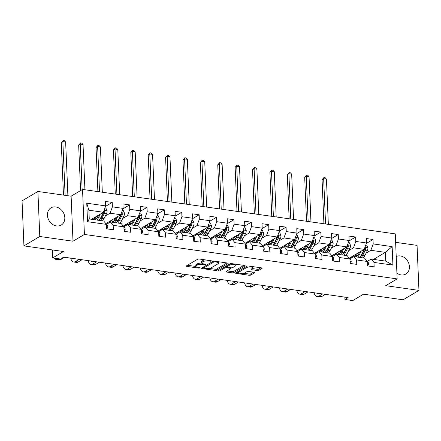 <?xml version="1.0" encoding="UTF-8"?>
<svg xmlns="http://www.w3.org/2000/svg" width="441" height="441" viewBox="0 0 441 441"><rect width="100%" height="100%" fill="white"/><g stroke="black" fill="none" stroke-linecap="round" stroke-linejoin="round"><path stroke-width="0.66" d="M211.305 261.044A0.882 0.276 177.6 0 0 211.421 260.901A0.882 0.276 177.6 0 0 210.974 260.675L199.349 259.027A1.262 0.397 177.6 0 0 197.634 259.236L186.427 265.884A1.262 0.397 177.6 0 0 186.262 266.094A1.262 0.397 177.6 0 0 186.901 266.414L198.522 268.062A0.882 0.276 177.6 0 0 199.723 267.913A0.882 0.276 177.6 0 0 199.839 267.77A0.882 0.276 177.6 0 0 199.393 267.549L197.893 267.334A4.03 1.273 177.6 0 1 195.854 266.32A4.03 1.273 177.6 0 1 196.383 265.653L197.314 265.102A4.03 1.273 177.6 0 1 202.81 264.418L204.315 264.628A0.882 0.276 177.6 0 0 205.517 264.479A0.882 0.276 177.6 0 0 205.627 264.335A0.882 0.276 177.6 0 0 205.186 264.115L203.681 263.9A4.03 1.273 177.6 0 1 201.647 262.886A4.03 1.273 177.6 0 1 202.171 262.219L203.103 261.667A4.03 1.273 177.6 0 1 208.599 260.978L210.103 261.193A0.882 0.276 177.6 0 0 211.305 261.044M396.911 273.166A10.011 8.192 59.3 0 0 401.128 274.919A10.011 8.192 59.3 0 0 405.841 274.037A10.011 8.192 59.3 0 0 408.945 263.894A10.011 8.192 59.3 0 0 400.334 255.94A10.011 8.192 59.3 0 0 396.216 256.508M55.726 206.945A10.011 8.192 59.3 0 0 51.018 207.827A10.011 8.192 59.3 0 0 47.909 217.97A10.011 8.192 59.3 0 0 56.52 225.924A10.011 8.192 59.3 0 0 61.233 225.042A10.011 8.192 59.3 0 0 64.336 214.899A10.011 8.192 59.3 0 0 55.726 206.945M257.153 270.471A1.262 0.397 177.6 0 0 258.873 270.256L262.015 268.393A1.262 0.397 177.6 0 0 262.18 268.183A1.262 0.397 177.6 0 0 261.541 267.869L248.636 266.033A1.262 0.397 177.6 0 0 246.916 266.248L235.715 272.896A1.262 0.397 177.6 0 0 235.549 273.1A1.262 0.397 177.6 0 0 236.183 273.42L249.093 275.256A1.262 0.397 177.6 0 0 250.808 275.041L254.606 272.786A1.262 0.397 177.6 0 0 254.771 272.577A1.262 0.397 177.6 0 0 254.137 272.262L248.608 271.474A1.262 0.397 177.6 0 0 246.894 271.689L245.009 272.808A3.368 1.064 177.6 0 1 241.244 273.453A3.368 1.064 177.6 0 1 238.719 272.532A3.368 1.064 177.6 0 1 239.16 271.976L246.536 267.599A3.368 1.064 177.6 0 1 250.301 266.954A3.368 1.064 177.6 0 1 252.825 267.874A3.368 1.064 177.6 0 1 252.39 268.431L251.155 269.159A1.262 0.397 177.6 0 0 250.995 269.368A1.262 0.397 177.6 0 0 251.629 269.688L257.153 270.471L257.103 269.253A1.262 0.397 177.6 0 0 258.817 269.043L260.94 267.781M39.795 236.486L73.002 241.21L71.117 196.19L37.904 191.471L39.795 236.486L23.935 245.896L63.504 251.519L52.722 257.913L60.522 259.027L63.691 257.142L348.12 297.581L344.945 299.461L352.75 300.575L363.527 294.175L403.096 299.803L418.95 290.393L417.065 245.378L395.621 242.33M73.002 241.21L84.418 234.436L397.154 278.899L385.737 285.674L418.95 290.393M227.991 263.553A1.262 0.397 177.6 0 0 228.157 263.349A1.262 0.397 177.6 0 0 227.517 263.029L214.613 261.193A1.262 0.397 177.6 0 0 212.893 261.408L201.691 268.056A1.262 0.397 177.6 0 0 201.526 268.266A1.262 0.397 177.6 0 0 202.16 268.58L215.07 270.416A1.262 0.397 177.6 0 0 216.785 270.201L227.991 263.553L227.975 263.15M231.624 263.613L244.529 265.449A1.262 0.397 177.6 0 1 245.168 265.763A1.262 0.397 177.6 0 1 245.003 265.973L233.796 272.621A1.262 0.397 177.6 0 1 232.082 272.836L226.558 272.047A1.262 0.397 177.6 0 1 225.919 271.733A1.262 0.397 177.6 0 1 226.084 271.524L230.632 268.828A1.262 0.397 177.6 0 0 230.792 268.619A1.262 0.397 177.6 0 0 230.158 268.304L226.492 267.781A1.262 0.397 177.6 0 0 224.778 267.996L220.048 270.802A0.882 0.276 177.6 0 1 219.061 270.972A0.882 0.276 177.6 0 1 218.4 270.73A0.882 0.276 177.6 0 1 218.516 270.587L229.904 263.828A1.262 0.397 177.6 0 1 231.624 263.613M23.935 245.896L22.05 200.875L37.904 191.471M84.418 234.436L82.533 189.421L395.268 233.884L397.154 278.899M366.339 243.443L373.014 239.485L366.322 238.537L366.51 242.974L355.81 241.453L355.628 237.015L348.936 236.062L349.123 240.505L338.423 238.983L338.241 234.54L331.549 233.592L331.737 238.03L321.037 236.514L320.855 232.071L314.163 231.117L314.35 235.56L303.651 234.039L303.469 229.601L296.776 228.647L296.964 233.091L286.264 231.569L286.082 227.126L279.39 226.178L279.577 230.615L268.878 229.094L268.696 224.656L262.004 223.703L262.191 228.146L251.491 226.624L251.309 222.181L244.617 221.233L244.805 225.671L234.105 224.149L233.923 219.712L227.231 218.758L227.418 223.201L216.718 221.68L216.537 217.237L209.844 216.288L210.032 220.732L199.332 219.21L199.15 214.767L192.458 213.819L192.645 218.256L181.946 216.735L181.764 212.297L175.071 211.344L175.259 215.787L164.559 214.265L164.377 209.822L157.685 208.874L157.872 213.312L147.173 211.79L146.991 207.353L140.299 206.399L140.486 210.842L129.786 209.321L129.599 204.878L122.912 203.929L123.1 208.367L112.4 206.851L112.212 202.408L105.526 201.454L105.713 205.897L86.767 203.202L87.544 221.696L89.258 218.968L103.751 221.029L106.49 224.392L106.678 228.829L113.365 229.783L113.177 225.34L110.437 221.983L121.137 223.499L123.877 226.861L124.064 231.305L130.751 232.253L130.564 227.815L127.824 224.452L138.524 225.974L141.263 229.337L141.451 233.774L148.137 234.728L147.95 230.285L145.21 226.922L155.91 228.444L158.65 231.806L158.837 236.249L165.524 237.197L165.336 232.76L162.597 229.397L173.296 230.919L176.036 234.281L176.224 238.719L182.91 239.672L182.723 235.229L179.983 231.867L190.683 233.388L193.423 236.751L193.61 241.194L200.297 242.142L200.109 237.699L197.37 234.342L208.069 235.863L210.809 239.22L210.996 243.664L217.683 244.612L217.496 240.174L214.756 236.811L225.456 238.333L228.195 241.696L228.383 246.133L235.07 247.087L234.882 242.644L232.142 239.281L242.842 240.803L245.582 244.165L245.769 248.608L252.456 249.556L252.269 245.119L249.529 241.756L260.229 243.278L262.968 246.64L263.156 251.078L269.842 252.031L269.655 247.588L266.915 244.226L277.615 245.747L280.355 249.11L280.542 253.553L287.229 254.501L287.041 250.058L284.302 246.701L295.001 248.222L297.741 251.579L297.929 256.023L304.615 256.976L304.428 252.533L301.688 249.171L312.388 250.692L315.128 254.055L315.315 258.492L322.002 259.446L321.814 255.003L319.075 251.646L329.774 253.162L332.514 256.524L332.701 260.967L339.388 261.915L339.201 257.478L336.461 254.115L347.161 255.637L349.9 258.999L350.088 263.437L356.775 264.391L356.587 259.947L353.847 256.585L364.547 258.106L367.287 261.469L367.474 265.912L374.161 266.86L373.974 262.423L371.234 259.06L385.721 261.116L385.351 252.357L370.864 250.301L366.113 253.117M373.014 239.485L373.196 243.928L392.143 246.618L392.92 265.113L373.974 262.423M367.287 261.469L356.587 259.947M349.9 258.999L339.201 257.478M332.514 256.524L321.814 255.003M315.128 254.055L304.428 252.533M297.741 251.579L287.041 250.058M280.355 249.11L269.655 247.588M262.968 246.64L252.269 245.119M245.582 244.165L234.882 242.644M228.195 241.696L217.496 240.174M210.809 239.22L200.109 237.699M193.423 236.751L182.723 235.229M176.036 234.281L165.336 232.76M158.65 231.806L147.95 230.285M141.263 229.337L130.564 227.815M123.877 226.861L113.177 225.34M106.49 224.392L87.544 221.696M348.726 250.648L353.478 247.825L364.178 249.347L349.25 258.205M349.862 258.95L353.847 256.585M364.178 249.347L366.51 242.974M353.478 247.825L355.81 241.453M331.34 248.173L336.092 245.356L346.791 246.877L331.864 255.73M332.475 256.48L336.461 254.115M346.791 246.877L349.123 240.505M336.092 245.356L338.423 238.983M313.953 245.703L318.705 242.881L329.405 244.402L314.477 253.261M315.089 254.005L319.075 251.646M329.405 244.402L331.737 238.03M318.705 242.881L321.037 236.514M296.567 243.234L301.319 240.411L312.019 241.933L297.091 250.786M297.703 251.535L301.688 249.171M312.019 241.933L314.35 235.56M301.319 240.411L303.651 234.039M279.181 240.758L283.932 237.942L294.632 239.463L279.704 248.316M280.316 249.066L284.302 246.701M294.632 239.463L296.964 233.091M283.932 237.942L286.264 231.569M261.794 238.289L266.546 235.466L277.246 236.988L262.318 245.846M262.93 246.591L266.915 244.226M277.246 236.988L279.577 230.615M266.546 235.466L268.878 229.094M244.408 235.814L249.159 232.997L259.859 234.518L244.931 243.371M245.543 244.121L249.529 241.756M259.859 234.518L262.191 228.146M249.159 232.997L251.491 226.624M227.021 233.344L231.773 230.522L242.473 232.043L227.545 240.902M228.157 241.646L232.142 239.281M242.473 232.043L244.805 225.671M231.773 230.522L234.105 224.149M209.635 230.869L214.387 228.052L225.086 229.574L210.159 238.427M210.77 239.176L214.756 236.811M225.086 229.574L227.418 223.201M214.387 228.052L216.718 221.68M192.248 228.399L197 225.577L207.7 227.098L192.772 235.957M193.384 236.701L197.37 234.342M207.7 227.098L210.032 220.732M197 225.577L199.332 219.21M174.862 225.93L179.614 223.107L190.314 224.629L175.386 233.482M175.998 234.232L179.983 231.867M190.314 224.629L192.645 218.256M179.614 223.107L181.946 216.735M157.476 223.455L162.227 220.638L172.927 222.159L157.999 231.012M158.611 231.762L162.597 229.397M172.927 222.159L175.259 215.787M162.227 220.638L164.559 214.265M140.089 220.985L144.841 218.163L155.541 219.684L140.613 228.543M141.225 229.287L145.21 226.922M155.541 219.684L157.872 213.312M144.841 218.163L147.173 211.79M122.703 218.51L127.455 215.693L138.154 217.215L123.226 226.068M123.838 226.817L127.824 224.452M138.154 217.215L140.486 210.842M127.455 215.693L129.786 209.321M105.316 216.04L110.068 213.218L120.768 214.739L105.84 223.598M106.452 224.342L110.437 221.983M120.768 214.739L123.1 208.367M110.068 213.218L112.4 206.851M86.767 203.202L88.895 210.208L103.381 212.27L91.541 219.293M103.381 212.27L105.713 205.897M71.117 196.19L82.533 189.421M344.845 297.118L344.945 299.461M52.385 249.937L52.722 257.913M88.895 210.208L89.258 218.968M373.516 259.385L385.351 252.357L392.143 246.618M367.248 261.425L371.234 259.06M392.92 265.113L385.721 261.116M370.864 250.301L373.196 243.928M105.542 206.366L112.212 202.408M122.929 208.841L129.599 204.878M107.295 222.733L108.806 222.948M140.315 211.311L146.991 207.353M124.682 225.208L126.192 225.423M157.702 213.78L164.377 209.822M142.068 227.677L143.579 227.892M175.088 216.255L181.764 212.297M159.455 230.147L160.965 230.362M192.474 218.725L199.15 214.767M176.841 232.622L178.351 232.837M209.861 221.2L216.537 217.237M194.227 235.092L195.738 235.307M227.247 223.67L233.923 219.712M211.614 237.567L213.124 237.782M244.634 226.139L251.309 222.181M229 240.036L230.511 240.251M262.02 228.614L268.696 224.656M246.387 242.511L247.897 242.721M279.407 231.084L286.082 227.126M263.773 244.981L265.284 245.196M296.793 233.559L303.469 229.601M281.16 247.451L282.67 247.666M314.179 236.029L320.855 232.071M298.546 249.926L300.056 250.141M331.566 238.504L338.241 234.54M315.932 252.395L317.443 252.61M348.952 240.973L355.628 237.015M333.319 254.87L334.829 255.085M350.705 257.34L352.216 257.555M205.004 259.832A4.03 1.273 177.6 0 0 203.053 260.449L203.103 261.667M201.647 262.886L201.592 261.667A4.03 1.273 177.6 0 1 202.121 261L203.053 260.449M201.719 263.106A4.03 1.273 177.6 0 0 197.265 263.883L197.314 265.102M195.854 266.32L195.804 265.102A4.03 1.273 177.6 0 1 196.333 264.435L197.265 263.883M187.453 265.278L195.898 266.48M209.365 268.398L215.021 269.197A1.262 0.397 177.6 0 0 216.735 268.988L226.917 262.946M202.711 267.45L203.775 267.599M214.943 261.882A0.882 0.276 177.6 0 0 213.742 262.031L203.907 267.869A0.882 0.276 177.6 0 0 203.792 268.012A0.882 0.276 177.6 0 0 204.238 268.238L205.82 268.459A4.03 1.273 177.6 0 0 211.316 267.775L218.036 263.79A4.03 1.273 177.6 0 0 218.565 263.123A4.03 1.273 177.6 0 0 216.531 262.108L214.943 261.882L214.916 261.237M218.565 263.123L218.516 261.904A4.03 1.273 177.6 0 0 218.471 261.745M243.928 265.361L233.747 271.402L233.796 272.621M227.104 270.917L232.032 271.617A1.262 0.397 177.6 0 0 233.747 271.402M226.713 266.607L226.442 266.568A1.262 0.397 177.6 0 0 225.219 266.607M235.345 266.033A3.368 1.064 177.6 0 0 235.786 265.476A3.368 1.064 177.6 0 0 233.256 264.55A3.368 1.064 177.6 0 0 229.491 265.201L226.895 266.739A1.262 0.397 177.6 0 0 226.729 266.948A1.262 0.397 177.6 0 0 227.363 267.268L231.029 267.786A1.262 0.397 177.6 0 0 232.743 267.571L235.345 266.033M235.786 265.476L235.737 264.258A3.368 1.064 177.6 0 0 235.726 264.198M252.18 268.552L257.103 269.253M252.825 267.874L252.776 266.656A3.368 1.064 177.6 0 0 252.776 266.618M238.719 271.11A3.368 1.064 177.6 0 0 238.664 271.314L238.719 272.532M243.664 273.271L249.044 274.037A1.262 0.397 177.6 0 0 250.758 273.822L253.531 272.174M236.734 272.29L238.719 272.571M98.845 214.96L97.935 216.729A8.147 3.914 98.1 0 1 94.308 219.651A8.147 3.914 98.1 0 1 92.726 218.593M100.344 214.072L98.448 217.788A9.818 4.713 98.1 0 1 96.882 220.053M104.958 207.965L105.906 208.102L107.119 210.693A3.401 1.632 98.1 0 1 106.474 213.78L104.015 218.576A9.818 4.713 98.1 0 1 102.455 220.847M97.444 217.584A8.147 3.914 98.1 0 1 97.235 216.751L97.086 216.007M103.481 212A3.401 1.632 98.1 0 1 103.018 213.29L100.565 218.086A9.818 4.713 98.1 0 1 98.999 220.357M94.209 217.711A8.147 3.914 -81.9 0 0 95.41 219.491M94.396 217.6A9.818 4.713 -81.9 0 0 94.705 218.692M100.339 220.544A9.818 4.713 -81.9 0 0 101.899 218.278L104.357 213.477A3.401 1.632 -81.9 0 0 104.964 211.349L104.693 210.649L104.026 210.528M104.964 211.349L104.048 211.895A1.731 0.832 98.1 0 1 103.844 212.424L101.391 217.22A8.147 3.914 98.1 0 1 99.771 219.414M96.16 219.05A8.147 3.914 98.1 0 1 95.273 217.082M67.897 195.732L65.643 142.002L62.859 141.611L61.271 142.548L63.476 195.104M65.114 195.341L62.859 141.611L63.151 140.425L64.265 140.585L65.643 142.002M61.271 142.548L63.151 140.425M106.97 228.873L107.802 226.999A3.401 1.632 -81.9 0 0 106.937 224.811L106.496 224.535M54.331 258.145A9.625 4.619 -81.9 0 0 56.299 259.529A9.625 4.619 -81.9 0 0 58.036 259.126L58.653 258.757M56.299 259.529L59.083 259.925A9.625 4.619 -81.9 0 0 60.819 259.523L64.606 257.274M116.231 217.435L115.322 219.205A8.147 3.914 98.1 0 1 111.694 222.121A8.147 3.914 98.1 0 1 110.112 221.062M117.73 216.542L115.834 220.257A9.818 4.713 98.1 0 1 114.269 222.523M109.555 222.501A9.818 4.713 98.1 0 1 109.059 221.685M122.344 210.44L123.293 210.572L124.505 213.168A3.401 1.632 98.1 0 1 123.86 216.25L121.402 221.051A9.818 4.713 98.1 0 1 119.842 223.317M114.831 220.053A8.147 3.914 98.1 0 1 114.621 219.221L114.473 218.477M120.867 214.475A3.401 1.632 98.1 0 1 120.404 215.759L117.951 220.561A9.818 4.713 98.1 0 1 116.385 222.826M111.595 220.186A8.147 3.914 -81.9 0 0 112.797 221.966M111.782 220.07A9.818 4.713 -81.9 0 0 112.091 221.161M117.725 223.014A9.818 4.713 -81.9 0 0 119.285 220.748L121.744 215.952A3.401 1.632 -81.9 0 0 122.35 213.824L122.08 213.124L121.413 212.997M122.35 213.824L121.435 214.365A1.731 0.832 98.1 0 1 121.231 214.894L118.778 219.695A8.147 3.914 98.1 0 1 117.157 221.884M113.546 221.52A8.147 3.914 98.1 0 1 112.659 219.552M84.931 189.762L83.029 144.477L80.245 144.08L78.658 145.023L80.571 190.584M82.153 189.647L80.245 144.08L80.538 142.901L81.651 143.06L83.029 144.477M78.658 145.023L80.538 142.901M133.617 219.905L132.708 221.674A8.147 3.914 98.1 0 1 129.081 224.596A8.147 3.914 98.1 0 1 127.499 223.532M135.117 219.017L133.221 222.727A9.818 4.713 98.1 0 1 131.655 224.998M126.942 224.971A9.818 4.713 98.1 0 1 126.446 224.16M139.731 212.909L140.679 213.047L141.892 215.638A3.401 1.632 98.1 0 1 141.247 218.725L138.788 223.521A9.818 4.713 98.1 0 1 137.228 225.792M132.217 222.529A8.147 3.914 98.1 0 1 132.008 221.696L131.859 220.947M138.254 216.944A3.401 1.632 98.1 0 1 137.79 218.229L135.337 223.03A9.818 4.713 98.1 0 1 133.772 225.296M128.981 222.655A8.147 3.914 -81.9 0 0 130.183 224.436M129.169 222.545A9.818 4.713 -81.9 0 0 129.478 223.637M135.111 225.489A9.818 4.713 -81.9 0 0 136.671 223.223L139.13 218.422A3.401 1.632 -81.9 0 0 139.736 216.294L139.466 215.594L138.799 215.467M139.736 216.294L138.821 216.84A1.731 0.832 98.1 0 1 138.617 217.369L136.164 222.165A8.147 3.914 98.1 0 1 134.544 224.353M130.933 223.995A8.147 3.914 98.1 0 1 130.045 222.027M102.318 192.232L100.416 146.947L97.632 146.55L96.044 147.492L97.896 191.603M99.528 191.835L97.632 146.55L97.924 145.37L99.038 145.53L100.416 146.947M96.044 147.492L97.924 145.37M124.356 231.343L125.189 229.469A3.401 1.632 -81.9 0 0 124.323 227.286L123.882 227.005M70.67 258.134A9.625 4.619 -81.9 0 0 73.686 262.004A9.625 4.619 -81.9 0 0 75.422 261.596L79.209 259.352M73.686 262.004L76.469 262.395A9.625 4.619 -81.9 0 0 78.206 261.993L81.993 259.743M74.909 258.74A6.417 3.081 98.1 0 1 74.138 258.823A6.417 3.081 98.1 0 1 73.415 258.525M141.743 233.818L142.575 231.938A3.401 1.632 -81.9 0 0 141.71 229.755L141.269 229.48M88.057 260.609A9.625 4.619 -81.9 0 0 91.072 264.473A9.625 4.619 -81.9 0 0 92.808 264.071L96.596 261.822M91.072 264.473L93.856 264.87A9.625 4.619 -81.9 0 0 95.592 264.468L99.379 262.219M92.296 261.21A6.417 3.081 98.1 0 1 91.524 261.298A6.417 3.081 98.1 0 1 90.802 261M151.004 222.38L150.094 224.149A8.147 3.914 98.1 0 1 146.467 227.065A8.147 3.914 98.1 0 1 144.885 226.007M152.503 221.487L150.607 225.202A9.818 4.713 98.1 0 1 149.041 227.468M144.328 227.446A9.818 4.713 98.1 0 1 143.832 226.63M157.117 215.384L158.065 215.517L159.278 218.108A3.401 1.632 98.1 0 1 158.633 221.195L156.175 225.996A9.818 4.713 98.1 0 1 154.615 228.262M149.604 224.998A8.147 3.914 98.1 0 1 149.394 224.166L149.245 223.422M155.64 219.42A3.401 1.632 98.1 0 1 155.177 220.704L152.724 225.5A9.818 4.713 98.1 0 1 151.158 227.771M146.368 225.13A8.147 3.914 -81.9 0 0 147.57 226.911M146.555 225.015A9.818 4.713 -81.9 0 0 146.864 226.106M152.498 227.958A9.818 4.713 -81.9 0 0 154.058 225.693L156.516 220.891A3.401 1.632 -81.9 0 0 157.123 218.769L156.853 218.063L156.186 217.942M157.123 218.769L156.208 219.309A1.731 0.832 98.1 0 1 156.004 219.839L153.551 224.64A8.147 3.914 98.1 0 1 151.93 226.828M148.319 226.465A8.147 3.914 98.1 0 1 147.432 224.497M119.704 194.702L117.802 149.422L115.018 149.025L113.431 149.962L115.283 194.073M116.915 194.31L115.018 149.025L115.31 147.845L116.424 148L117.802 149.422M113.431 149.962L115.31 147.845M168.39 224.849L167.481 226.619A8.147 3.914 98.1 0 1 163.854 229.541A8.147 3.914 98.1 0 1 162.271 228.477M169.89 223.956L167.993 227.672A9.818 4.713 98.1 0 1 166.428 229.943M161.715 229.915A9.818 4.713 98.1 0 1 161.219 229.105M174.504 217.854L175.452 217.992L176.665 220.583A3.401 1.632 98.1 0 1 176.02 223.664L173.561 228.466A9.818 4.713 98.1 0 1 172.001 230.731M166.99 227.473A8.147 3.914 98.1 0 1 166.781 226.641L166.632 225.891M173.026 221.889A3.401 1.632 98.1 0 1 172.563 223.174L170.11 227.975A9.818 4.713 98.1 0 1 168.545 230.241M163.754 227.6A8.147 3.914 -81.9 0 0 164.956 229.381M163.942 227.484A9.818 4.713 -81.9 0 0 164.25 228.581M169.884 230.434A9.818 4.713 -81.9 0 0 171.444 228.162L173.903 223.367A3.401 1.632 -81.9 0 0 174.509 221.239L174.239 220.539L173.572 220.412M174.509 221.239L173.594 221.779A1.731 0.832 98.1 0 1 173.39 222.314L170.937 227.109A8.147 3.914 98.1 0 1 169.316 229.298M165.706 228.94A8.147 3.914 98.1 0 1 164.818 226.966M137.09 197.177L135.189 151.891L132.405 151.495L130.817 152.437L132.669 196.548M134.301 196.78L132.405 151.495L132.697 150.315L133.81 150.475L135.189 151.891M130.817 152.437L132.697 150.315M185.777 227.324L184.867 229.088A8.147 3.914 98.1 0 1 181.24 232.01A8.147 3.914 98.1 0 1 179.658 230.952M187.276 226.431L185.38 230.147A9.818 4.713 98.1 0 1 183.814 232.413M179.101 232.39A9.818 4.713 98.1 0 1 178.605 231.575M191.89 220.329L192.838 220.461L194.051 223.052A3.401 1.632 98.1 0 1 193.406 226.139L190.947 230.935A9.818 4.713 98.1 0 1 189.387 233.206M184.377 229.943A8.147 3.914 98.1 0 1 184.167 229.111L184.018 228.366M190.413 224.359A3.401 1.632 98.1 0 1 189.95 225.649L187.497 230.445A9.818 4.713 98.1 0 1 185.931 232.716M181.141 230.07A8.147 3.914 -81.9 0 0 182.342 231.856M181.328 229.959A9.818 4.713 -81.9 0 0 181.637 231.051M187.271 232.903A9.818 4.713 -81.9 0 0 188.831 230.637L191.289 225.836A3.401 1.632 -81.9 0 0 191.896 223.714L191.626 223.008L190.959 222.887M191.896 223.714L190.981 224.254A1.731 0.832 98.1 0 1 190.777 224.783L188.324 229.585A8.147 3.914 98.1 0 1 186.703 231.773M183.092 231.409A8.147 3.914 98.1 0 1 182.205 229.441M154.477 199.646L152.575 154.367L149.791 153.97L148.204 154.907L150.056 199.018M151.687 199.249L149.791 153.97L150.083 152.79L151.197 152.944L152.575 154.367M148.204 154.907L150.083 152.79M159.129 236.288L159.962 234.414A3.401 1.632 -81.9 0 0 159.096 232.231L158.655 231.949M105.443 263.079A9.625 4.619 -81.9 0 0 108.458 266.943A9.625 4.619 -81.9 0 0 110.195 266.54L113.982 264.291M108.458 266.943L111.242 267.34A9.625 4.619 -81.9 0 0 112.979 266.937L116.766 264.688M109.682 263.679A6.417 3.081 98.1 0 1 108.91 263.768A6.417 3.081 98.1 0 1 108.188 263.47M176.516 238.763L177.348 236.883A3.401 1.632 -81.9 0 0 176.483 234.7L176.042 234.425M122.83 265.554A9.625 4.619 -81.9 0 0 125.845 269.418A9.625 4.619 -81.9 0 0 127.581 269.01L131.368 266.766M125.845 269.418L128.629 269.815A9.625 4.619 -81.9 0 0 130.365 269.407L134.152 267.163M127.069 266.155A6.417 3.081 98.1 0 1 126.297 266.243A6.417 3.081 98.1 0 1 125.575 265.94M193.902 241.233L194.735 239.358A3.401 1.632 -81.9 0 0 193.869 237.17L193.428 236.894M140.216 268.023A9.625 4.619 -81.9 0 0 143.231 271.888A9.625 4.619 -81.9 0 0 144.968 271.485L148.755 269.236M143.231 271.888L146.015 272.284A9.625 4.619 -81.9 0 0 147.752 271.882L151.539 269.633M144.455 268.624A6.417 3.081 98.1 0 1 143.683 268.712A6.417 3.081 98.1 0 1 142.961 268.415M211.289 243.708L212.121 241.828A3.401 1.632 -81.9 0 0 211.256 239.645L210.815 239.364M157.602 270.493A9.625 4.619 -81.9 0 0 160.618 274.363A9.625 4.619 -81.9 0 0 162.354 273.955L166.141 271.711M160.618 274.363L163.402 274.76A9.625 4.619 -81.9 0 0 165.138 274.352L168.925 272.108M161.841 271.099A6.417 3.081 98.1 0 1 161.07 271.182A6.417 3.081 98.1 0 1 160.348 270.884M228.675 246.177L229.507 244.303A3.401 1.632 -81.9 0 0 228.642 242.115L228.201 241.839M174.989 272.968A9.625 4.619 -81.9 0 0 178.004 276.832A9.625 4.619 -81.9 0 0 179.741 276.43L183.528 274.181M178.004 276.832L180.788 277.229A9.625 4.619 -81.9 0 0 182.524 276.827L186.311 274.578M179.228 273.569A6.417 3.081 98.1 0 1 178.456 273.657A6.417 3.081 98.1 0 1 177.734 273.359M246.061 248.647L246.894 246.773A3.401 1.632 -81.9 0 0 246.028 244.59L245.587 244.308M192.375 275.438A9.625 4.619 -81.9 0 0 195.391 279.302A9.625 4.619 -81.9 0 0 197.127 278.899L200.914 276.65M195.391 279.302L198.174 279.699A9.625 4.619 -81.9 0 0 199.911 279.296L203.698 277.047M196.614 276.044A6.417 3.081 98.1 0 1 195.843 276.127A6.417 3.081 98.1 0 1 195.12 275.829M263.448 251.122L264.28 249.242A3.401 1.632 -81.9 0 0 263.415 247.059L262.974 246.784M209.762 277.913A9.625 4.619 -81.9 0 0 212.777 281.777A9.625 4.619 -81.9 0 0 214.513 281.375L218.301 279.125M212.777 281.777L215.561 282.174A9.625 4.619 -81.9 0 0 217.297 281.766L221.084 279.522M214.001 278.514A6.417 3.081 98.1 0 1 213.229 278.602A6.417 3.081 98.1 0 1 212.507 278.304M280.834 253.592L281.667 251.717A3.401 1.632 -81.9 0 0 280.801 249.529L280.36 249.253M227.148 280.382A9.625 4.619 -81.9 0 0 230.163 284.247A9.625 4.619 -81.9 0 0 231.9 283.844L235.687 281.595M230.163 284.247L232.947 284.643A9.625 4.619 -81.9 0 0 234.684 284.241L238.471 281.992M231.387 280.983A6.417 3.081 98.1 0 1 230.615 281.071A6.417 3.081 98.1 0 1 229.893 280.774M298.221 256.067L299.053 254.187A3.401 1.632 -81.9 0 0 298.188 252.004L297.747 251.728M244.535 282.857A9.625 4.619 -81.9 0 0 247.55 286.722A9.625 4.619 -81.9 0 0 249.286 286.314L253.073 284.07M247.55 286.722L250.334 287.119A9.625 4.619 -81.9 0 0 252.07 286.711L255.857 284.467M248.774 283.458A6.417 3.081 98.1 0 1 248.002 283.546A6.417 3.081 98.1 0 1 247.28 283.243M315.607 258.536L316.44 256.662A3.401 1.632 -81.9 0 0 315.574 254.474L315.133 254.198M261.921 285.327A9.625 4.619 -81.9 0 0 264.936 289.191A9.625 4.619 -81.9 0 0 266.673 288.789L270.46 286.54M264.936 289.191L267.72 289.588A9.625 4.619 -81.9 0 0 269.457 289.186L273.244 286.937M266.16 285.928A6.417 3.081 98.1 0 1 265.388 286.016A6.417 3.081 98.1 0 1 264.666 285.718M332.994 261.006L333.826 259.132A3.401 1.632 -81.9 0 0 332.961 256.949L332.52 256.668M279.307 287.797A9.625 4.619 -81.9 0 0 282.323 291.666A9.625 4.619 -81.9 0 0 284.059 291.258L287.846 289.015M282.323 291.666L285.107 292.058A9.625 4.619 -81.9 0 0 286.843 291.655L290.63 289.406M283.546 288.403A6.417 3.081 98.1 0 1 282.775 288.486A6.417 3.081 98.1 0 1 282.053 288.188M350.38 263.481L351.212 261.601A3.401 1.632 -81.9 0 0 350.347 259.418L349.906 259.143M296.694 290.272A9.625 4.619 -81.9 0 0 299.709 294.136A9.625 4.619 -81.9 0 0 301.446 293.734L305.233 291.484M299.709 294.136L302.493 294.533A9.625 4.619 -81.9 0 0 304.229 294.13L308.016 291.881M300.933 290.873A6.417 3.081 98.1 0 1 300.161 290.961A6.417 3.081 98.1 0 1 299.439 290.663M203.163 229.794L202.254 231.564A8.147 3.914 98.1 0 1 198.626 234.48A8.147 3.914 98.1 0 1 197.044 233.421M204.663 228.901L202.766 232.616A9.818 4.713 98.1 0 1 201.201 234.882M196.488 234.86A9.818 4.713 98.1 0 1 195.991 234.044M209.277 222.799L210.225 222.931L211.437 225.527A3.401 1.632 98.1 0 1 210.792 228.609L208.334 233.41A9.818 4.713 98.1 0 1 206.774 235.676M201.763 232.418A8.147 3.914 98.1 0 1 201.554 231.58L201.405 230.836M207.799 226.834A3.401 1.632 98.1 0 1 207.336 228.118L204.883 232.92A9.818 4.713 98.1 0 1 203.318 235.185M198.527 232.545A8.147 3.914 -81.9 0 0 199.729 234.325M198.715 232.429A9.818 4.713 -81.9 0 0 199.023 233.521M204.657 235.378A9.818 4.713 -81.9 0 0 206.217 233.107L208.676 228.311A3.401 1.632 -81.9 0 0 209.282 226.183L209.012 225.483L208.345 225.357M209.282 226.183L208.367 226.724A1.731 0.832 98.1 0 1 208.163 227.253L205.71 232.054A8.147 3.914 98.1 0 1 204.089 234.243M200.479 233.879A8.147 3.914 98.1 0 1 199.591 231.911M171.863 202.121L169.961 156.836L167.178 156.439L165.59 157.382L167.442 201.493M169.074 201.724L167.178 156.439L167.47 155.26L168.583 155.419L169.961 156.836M165.59 157.382L167.47 155.26M220.55 232.264L219.64 234.033A8.147 3.914 98.1 0 1 216.013 236.955A8.147 3.914 98.1 0 1 214.431 235.896M222.049 231.376L220.153 235.092A9.818 4.713 98.1 0 1 218.587 237.357M213.874 237.335A9.818 4.713 98.1 0 1 213.378 236.519M226.663 225.268L227.611 225.406L228.824 227.997A3.401 1.632 98.1 0 1 228.179 231.084L225.72 235.88A9.818 4.713 98.1 0 1 224.16 238.151M219.149 234.888A8.147 3.914 98.1 0 1 218.94 234.055L218.791 233.311M225.186 229.303A3.401 1.632 98.1 0 1 224.723 230.593L222.27 235.389A9.818 4.713 98.1 0 1 220.704 237.655M215.914 235.014A8.147 3.914 -81.9 0 0 217.115 236.795M216.101 234.904A9.818 4.713 -81.9 0 0 216.41 235.996M222.044 237.848A9.818 4.713 -81.9 0 0 223.604 235.582L226.062 230.781A3.401 1.632 -81.9 0 0 226.668 228.653L226.398 227.953L225.731 227.826M226.668 228.653L225.753 229.199A1.731 0.832 98.1 0 1 225.549 229.728L223.096 234.524A8.147 3.914 98.1 0 1 221.476 236.712M217.865 236.354A8.147 3.914 98.1 0 1 216.978 234.386M189.25 204.591L187.348 159.306L184.564 158.914L182.976 159.851L184.829 203.963M186.46 204.194L184.564 158.914L184.856 157.729L185.97 157.889L187.348 159.306M182.976 159.851L184.856 157.729M237.936 234.739L237.026 236.508A8.147 3.914 98.1 0 1 233.399 239.424A8.147 3.914 98.1 0 1 231.817 238.366M239.435 233.846L237.539 237.561A9.818 4.713 98.1 0 1 235.974 239.827M231.26 239.805A9.818 4.713 98.1 0 1 230.764 238.989M244.049 227.743L244.998 227.876L246.21 230.467A3.401 1.632 98.1 0 1 245.565 233.554L243.107 238.355A9.818 4.713 98.1 0 1 241.547 240.621M236.536 237.357A8.147 3.914 98.1 0 1 236.326 236.525L236.178 235.781M242.572 231.779A3.401 1.632 98.1 0 1 242.109 233.063L239.656 237.864A9.818 4.713 98.1 0 1 238.09 240.13M233.3 237.49A8.147 3.914 -81.9 0 0 234.502 239.27M233.487 237.374A9.818 4.713 -81.9 0 0 233.796 238.465M239.43 240.317A9.818 4.713 -81.9 0 0 240.99 238.052L243.449 233.25A3.401 1.632 -81.9 0 0 244.055 231.128L243.785 230.423L243.118 230.301M244.055 231.128L243.14 231.668A1.731 0.832 98.1 0 1 242.936 232.198L240.483 236.999A8.147 3.914 98.1 0 1 238.862 239.187M235.251 238.824A8.147 3.914 98.1 0 1 234.364 236.856M206.636 207.066L204.734 161.781L201.95 161.384L200.363 162.327L202.215 206.432M203.847 206.669L201.95 161.384L202.243 160.204L203.356 160.364L204.734 161.781M200.363 162.327L202.243 160.204M255.322 237.208L254.413 238.978A8.147 3.914 98.1 0 1 250.786 241.9A8.147 3.914 98.1 0 1 249.204 240.836M256.822 236.315L254.926 240.031A9.818 4.713 98.1 0 1 253.36 242.302M248.647 242.274A9.818 4.713 98.1 0 1 248.151 241.464M261.436 230.213L262.384 230.351L263.597 232.942A3.401 1.632 98.1 0 1 262.952 236.029L260.493 240.825A9.818 4.713 98.1 0 1 258.933 243.09M253.922 239.832A8.147 3.914 98.1 0 1 253.713 239L253.564 238.25M259.958 234.248A3.401 1.632 98.1 0 1 259.495 235.533L257.042 240.334A9.818 4.713 98.1 0 1 255.477 242.6M250.686 239.959A8.147 3.914 -81.9 0 0 251.888 241.74M250.874 239.849A9.818 4.713 -81.9 0 0 251.183 240.94M256.816 242.793A9.818 4.713 -81.9 0 0 258.376 240.521L260.835 235.726A3.401 1.632 -81.9 0 0 261.441 233.598L261.171 232.898L260.504 232.771M261.441 233.598L260.526 234.138A1.731 0.832 98.1 0 1 260.322 234.673L257.869 239.469A8.147 3.914 98.1 0 1 256.249 241.657M252.638 241.299A8.147 3.914 98.1 0 1 251.75 239.331M224.022 209.536L222.121 164.25L219.337 163.854L217.749 164.796L219.601 208.907M221.233 209.139L219.337 163.854L219.629 162.674L220.743 162.834L222.121 164.25M217.749 164.796L219.629 162.674M272.709 239.684L271.799 241.453A8.147 3.914 98.1 0 1 268.172 244.369A8.147 3.914 98.1 0 1 266.59 243.311M274.208 238.79L272.312 242.506A9.818 4.713 98.1 0 1 270.746 244.772M266.033 244.749A9.818 4.713 98.1 0 1 265.537 243.934M278.822 232.688L279.77 232.82L280.983 235.411A3.401 1.632 98.1 0 1 280.338 238.498L277.88 243.294A9.818 4.713 98.1 0 1 276.32 245.565M271.309 242.302A8.147 3.914 98.1 0 1 271.099 241.47L270.95 240.725M277.345 236.723A3.401 1.632 98.1 0 1 276.882 238.008L274.429 242.804A9.818 4.713 98.1 0 1 272.863 245.075M268.073 242.434A8.147 3.914 -81.9 0 0 269.275 244.215M268.26 242.318A9.818 4.713 -81.9 0 0 268.569 243.41M274.203 245.262A9.818 4.713 -81.9 0 0 275.763 242.997L278.221 238.195A3.401 1.632 -81.9 0 0 278.828 236.073L278.558 235.367L277.891 235.246M278.828 236.073L277.913 236.613A1.731 0.832 98.1 0 1 277.709 237.142L275.256 241.944A8.147 3.914 98.1 0 1 273.635 244.132M270.024 243.768A8.147 3.914 98.1 0 1 269.137 241.8M241.409 212.005L239.507 166.726L236.723 166.329L235.136 167.266L236.988 211.377M238.62 211.608L236.723 166.329L237.015 165.149L238.129 165.303L239.507 166.726M235.136 167.266L237.015 165.149M290.095 242.153L289.186 243.923A8.147 3.914 98.1 0 1 285.559 246.839A8.147 3.914 98.1 0 1 283.976 245.78M291.595 241.26L289.698 244.975A9.818 4.713 98.1 0 1 288.133 247.247M283.42 247.219A9.818 4.713 98.1 0 1 282.924 246.409M296.209 235.158L297.157 235.296L298.37 237.886A3.401 1.632 98.1 0 1 297.725 240.968L295.266 245.769A9.818 4.713 98.1 0 1 293.706 248.035M288.695 244.777A8.147 3.914 98.1 0 1 288.486 243.939L288.337 243.195M294.731 239.193A3.401 1.632 98.1 0 1 294.268 240.477L291.815 245.279A9.818 4.713 98.1 0 1 290.25 247.544M285.459 244.904A8.147 3.914 -81.9 0 0 286.661 246.684M285.647 244.788A9.818 4.713 -81.9 0 0 285.955 245.885M291.589 247.737A9.818 4.713 -81.9 0 0 293.149 245.466L295.608 240.67A3.401 1.632 -81.9 0 0 296.214 238.542L295.944 237.842L295.277 237.716M296.214 238.542L295.299 239.083A1.731 0.832 98.1 0 1 295.095 239.617L292.642 244.413A8.147 3.914 98.1 0 1 291.021 246.602M287.411 246.238A8.147 3.914 98.1 0 1 286.523 244.27M258.795 214.48L256.894 169.195L254.11 168.798L252.522 169.741L254.374 213.852M256.006 214.083L254.11 168.798L254.402 167.619L255.515 167.778L256.894 169.195M252.522 169.741L254.402 167.619M307.482 244.623L306.572 246.392A8.147 3.914 98.1 0 1 302.945 249.314A8.147 3.914 98.1 0 1 301.363 248.255M308.981 243.735L307.085 247.451A9.818 4.713 98.1 0 1 305.519 249.716M300.806 249.694A9.818 4.713 98.1 0 1 300.31 248.878M313.595 237.633L314.543 237.765L315.756 240.356A3.401 1.632 98.1 0 1 315.111 243.443L312.652 248.239A9.818 4.713 98.1 0 1 311.092 250.51M306.082 247.247A8.147 3.914 98.1 0 1 305.872 246.414L305.723 245.67M312.118 241.662A3.401 1.632 98.1 0 1 311.655 242.952L309.202 247.748A9.818 4.713 98.1 0 1 307.636 250.019M302.846 247.373A8.147 3.914 -81.9 0 0 304.047 249.154M303.033 247.263A9.818 4.713 -81.9 0 0 303.342 248.355M308.976 250.207A9.818 4.713 -81.9 0 0 310.536 247.941L312.994 243.14A3.401 1.632 -81.9 0 0 313.601 241.012L313.33 240.312L312.663 240.191M313.601 241.012L312.686 241.558A1.731 0.832 98.1 0 1 312.482 242.087L310.029 246.883A8.147 3.914 98.1 0 1 308.408 249.077M304.797 248.713A8.147 3.914 98.1 0 1 303.91 246.745M276.182 216.95L274.28 171.665L271.496 171.273L269.909 172.21L271.761 216.322M273.392 216.553L271.496 171.273L271.788 170.088L272.902 170.248L274.28 171.665M269.909 172.21L271.788 170.088M324.868 247.098L323.959 248.867A8.147 3.914 98.1 0 1 320.331 251.783A8.147 3.914 98.1 0 1 318.749 250.725M326.368 246.205L324.471 249.92A9.818 4.713 98.1 0 1 322.906 252.186M318.193 252.164A9.818 4.713 98.1 0 1 317.696 251.348M330.982 240.102L331.93 240.235L333.142 242.831A3.401 1.632 98.1 0 1 332.497 245.913L330.039 250.714A9.818 4.713 98.1 0 1 328.479 252.98M323.468 249.716A8.147 3.914 98.1 0 1 323.259 248.884L323.11 248.14M329.504 244.138A3.401 1.632 98.1 0 1 329.041 245.422L326.588 250.223A9.818 4.713 98.1 0 1 325.023 252.489M320.232 249.849A8.147 3.914 -81.9 0 0 321.434 251.629M320.42 249.733A9.818 4.713 -81.9 0 0 320.728 250.824M326.362 252.676A9.818 4.713 -81.9 0 0 327.922 250.411L330.381 245.615A3.401 1.632 -81.9 0 0 330.987 243.487L330.717 242.787L330.05 242.66M330.987 243.487L330.072 244.027A1.731 0.832 98.1 0 1 329.868 244.557L327.415 249.358A8.147 3.914 98.1 0 1 325.794 251.546M322.184 251.183A8.147 3.914 98.1 0 1 321.296 249.215M293.568 219.425L291.666 174.14L288.883 173.743L287.295 174.686L289.147 218.797M290.779 219.028L288.883 173.743L289.175 172.563L290.288 172.723L291.666 174.14M287.295 174.686L289.175 172.563M342.255 249.567L341.345 251.337A8.147 3.914 98.1 0 1 337.718 254.259A8.147 3.914 98.1 0 1 336.136 253.195M343.754 248.68L341.858 252.39A9.818 4.713 98.1 0 1 340.292 254.661M335.579 254.633A9.818 4.713 98.1 0 1 335.083 253.823M348.368 242.572L349.316 242.71L350.529 245.301A3.401 1.632 98.1 0 1 349.884 248.388L347.425 253.184A9.818 4.713 98.1 0 1 345.865 255.455M340.854 252.191A8.147 3.914 98.1 0 1 340.645 251.359L340.496 250.609M346.891 246.607A3.401 1.632 98.1 0 1 346.428 247.897L343.974 252.693A9.818 4.713 98.1 0 1 342.409 254.959M337.619 252.318A8.147 3.914 -81.9 0 0 338.82 254.099M337.806 252.208A9.818 4.713 -81.9 0 0 338.115 253.299M343.748 255.152A9.818 4.713 -81.9 0 0 345.309 252.886L347.767 248.085A3.401 1.632 -81.9 0 0 348.373 245.957L348.103 245.257L347.436 245.13M348.373 245.957L347.458 246.502A1.731 0.832 98.1 0 1 347.254 247.032L344.801 251.828A8.147 3.914 98.1 0 1 343.181 254.016M339.57 253.658A8.147 3.914 98.1 0 1 338.682 251.69M310.955 221.895L309.053 176.609L306.269 176.213L304.681 177.155L306.534 221.266M308.165 221.498L306.269 176.213L306.561 175.033L307.675 175.193L309.053 176.609M304.681 177.155L306.561 175.033M359.641 252.043L358.731 253.812A8.147 3.914 98.1 0 1 355.104 256.728A8.147 3.914 98.1 0 1 353.522 255.67M361.14 251.15L359.244 254.865A9.818 4.713 98.1 0 1 357.679 257.131M352.965 257.109A9.818 4.713 98.1 0 1 352.469 256.293M365.754 245.047L366.703 245.179L367.915 247.77A3.401 1.632 98.1 0 1 367.27 250.857L364.812 255.659A9.818 4.713 98.1 0 1 363.252 257.924M358.241 254.661A8.147 3.914 98.1 0 1 358.031 253.829L357.883 253.084M364.277 249.082A3.401 1.632 98.1 0 1 363.814 250.367L361.361 255.163A9.818 4.713 98.1 0 1 359.795 257.434M355.005 254.793A8.147 3.914 -81.9 0 0 356.207 256.574M355.192 254.678A9.818 4.713 -81.9 0 0 355.501 255.769M361.135 257.621A9.818 4.713 -81.9 0 0 362.695 255.356L365.154 250.554A3.401 1.632 -81.9 0 0 365.76 248.432L365.49 247.726L364.823 247.605M365.76 248.432L364.845 248.972A1.731 0.832 98.1 0 1 364.641 249.501L362.188 254.303A8.147 3.914 98.1 0 1 360.567 256.491M356.956 256.127A8.147 3.914 98.1 0 1 356.069 254.159M328.341 224.364L326.439 179.085L323.655 178.688L322.068 179.63L323.92 223.736M325.552 223.973L323.655 178.688L323.948 177.508L325.061 177.662L326.439 179.085M322.068 179.63L323.948 177.508M367.766 265.951L368.599 264.076A3.401 1.632 -81.9 0 0 367.733 261.893L367.292 261.612M314.08 292.741A9.625 4.619 -81.9 0 0 317.096 296.606A9.625 4.619 -81.9 0 0 318.832 296.203L322.619 293.954M317.096 296.606L319.879 297.002A9.625 4.619 -81.9 0 0 321.616 296.6L325.403 294.351M318.319 293.342A6.417 3.081 98.1 0 1 317.548 293.43A6.417 3.081 98.1 0 1 316.825 293.133M208.571 260.333L208.599 260.978M202.121 261L202.171 262.219M204.288 263.983L204.315 264.628M202.777 263.712L202.81 264.418M196.333 264.435L196.383 265.653M198.494 267.417L198.522 268.062M186.868 265.625L186.901 266.414M210.076 260.548L210.103 261.193M216.735 268.988L216.785 270.201M215.021 269.197L215.07 270.416M202.127 267.797L202.16 268.58M213.709 261.188L213.742 262.031M203.858 266.766L203.907 267.869M216.503 261.463L216.531 262.108M244.987 265.57L245.003 265.973M232.032 271.617L232.082 272.836M226.525 271.265L226.558 272.047M230.13 267.659L230.158 268.304M226.442 266.568L226.492 267.781M224.728 266.899L224.778 267.996M219.998 269.705L220.048 270.802M229.447 264.098L229.491 265.201M226.845 265.642L226.895 266.739M251.596 268.9L251.629 269.688M246.486 266.502L246.536 267.599M239.11 270.879L239.16 271.976M254.589 272.384L254.606 272.786M250.758 273.822L250.808 275.041M249.044 274.037L249.093 275.256M236.15 272.632L236.183 273.42M261.998 267.99L262.015 268.393M258.817 269.043L258.873 270.256M107.091 210.627L104.137 210.208M100.565 218.086L98.448 217.788M96.099 216.592L97.235 216.751M104.015 218.576L101.899 218.278M103.018 213.29L101.926 213.135M106.474 213.78L104.357 213.477M106.595 226.883L107.78 227.054M58.036 259.126L60.819 259.523M106.507 224.75L106.937 224.811M124.478 213.102L121.523 212.683M117.951 220.561L115.834 220.257M113.486 219.061L114.621 219.221M121.402 221.051L119.285 220.748M120.404 215.759L119.313 215.605M123.86 216.25L121.744 215.952M141.864 215.572L138.909 215.153M135.337 223.03L133.221 222.727M130.872 221.531L132.008 221.696M138.788 223.521L136.671 223.223M137.79 218.229L136.699 218.075M141.247 218.725L139.13 218.422M123.982 229.359L125.167 229.524M75.422 261.596L78.206 261.993M123.893 227.225L124.323 227.286M141.368 231.828L142.553 231.999M92.808 264.071L95.592 264.468M141.28 229.695L141.71 229.755M159.251 218.047L156.296 217.622M152.724 225.5L150.607 225.202M148.259 224.006L149.394 224.166M156.175 225.996L154.058 225.693M155.177 220.704L154.085 220.55M158.633 221.195L156.516 220.891M176.637 220.517L173.682 220.098M170.11 227.975L167.993 227.672M165.645 226.476L166.781 226.641M173.561 228.466L171.444 228.162M172.563 223.174L171.472 223.019M176.02 223.664L173.903 223.367M194.023 222.986L191.069 222.567M187.497 230.445L185.38 230.147M183.032 228.951L184.167 229.111M190.947 230.935L188.831 230.637M189.95 225.649L188.858 225.494M193.406 226.139L191.289 225.836M158.754 234.303L159.94 234.469M110.195 266.54L112.979 266.937M158.666 232.164L159.096 232.231M176.141 236.773L177.326 236.944M127.581 269.01L130.365 269.407M176.053 234.64L176.483 234.7M193.527 239.243L194.713 239.413M144.968 271.485L147.752 271.882M193.439 237.109L193.869 237.17M210.914 241.718L212.099 241.883M162.354 273.955L165.138 274.352M210.826 239.584L211.256 239.645M228.3 244.187L229.485 244.358M179.741 276.43L182.524 276.827M228.212 242.054L228.642 242.115M245.687 246.662L246.872 246.828M197.127 278.899L199.911 279.296M245.598 244.529L246.028 244.59M263.073 249.132L264.258 249.303M214.513 281.375L217.297 281.766M262.985 246.999L263.415 247.059M280.459 251.607L281.645 251.772M231.9 283.844L234.684 284.241M280.371 249.468L280.801 249.529M297.846 254.077L299.031 254.248M249.286 286.314L252.07 286.711M297.758 251.943L298.188 252.004M315.232 256.546L316.418 256.717M266.673 288.789L269.457 289.186M315.144 254.413L315.574 254.474M332.619 259.021L333.804 259.187M284.059 291.258L286.843 291.655M332.531 256.888L332.961 256.949M350.005 261.491L351.19 261.662M301.446 293.734L304.229 294.13M349.917 259.358L350.347 259.418M211.41 225.461L208.455 225.042M204.883 232.92L202.766 232.616M200.418 231.42L201.554 231.58M208.334 233.41L206.217 233.107M207.336 228.118L206.245 227.964M210.792 228.609L208.676 228.311M228.796 227.931L225.842 227.512M222.27 235.389L220.153 235.092M217.804 233.89L218.94 234.055M225.72 235.88L223.604 235.582M224.723 230.593L223.631 230.434M228.179 231.084L226.062 230.781M246.183 230.406L243.228 229.982M239.656 237.864L237.539 237.561M235.191 236.365L236.326 236.525M243.107 238.355L240.99 238.052M242.109 233.063L241.018 232.909M245.565 233.554L243.449 233.25M263.569 232.876L260.614 232.457M257.042 240.334L254.926 240.031M252.577 238.835L253.713 239M260.493 240.825L258.376 240.521M259.495 235.533L258.404 235.378M262.952 236.029L260.835 235.726M280.956 235.351L278.001 234.926M274.429 242.804L272.312 242.506M269.964 241.31L271.099 241.47M277.88 243.294L275.763 242.997M276.882 238.008L275.79 237.853M280.338 238.498L278.221 238.195M298.342 237.82L295.387 237.401M291.815 245.279L289.698 244.975M287.35 243.779L288.486 243.939M295.266 245.769L293.149 245.466M294.268 240.477L293.177 240.323M297.725 240.968L295.608 240.67M315.728 240.29L312.774 239.871M309.202 247.748L307.085 247.451M304.737 246.254L305.872 246.414M312.652 248.239L310.536 247.941M311.655 242.952L310.563 242.798M315.111 243.443L312.994 243.14M333.115 242.765L330.16 242.346M326.588 250.223L324.471 249.92M322.123 248.724L323.259 248.884M330.039 250.714L327.922 250.411M329.041 245.422L327.95 245.268M332.497 245.913L330.381 245.615M350.501 245.235L347.547 244.816M343.974 252.693L341.858 252.39M339.509 251.194L340.645 251.359M347.425 253.184L345.309 252.886M346.428 247.897L345.336 247.737M349.884 248.388L347.767 248.085M367.888 247.71L364.933 247.285M361.361 255.163L359.244 254.865M356.896 253.669L358.031 253.829M364.812 255.659L362.695 255.356M363.814 250.367L362.723 250.212M367.27 250.857L365.154 250.554M367.392 263.966L368.577 264.131M318.832 296.203L321.616 296.6M367.303 261.827L367.733 261.893M203.742 266.838L203.792 268.012M230.759 267.748L230.792 268.619M226.68 265.741L226.729 266.948"/></g></svg>
